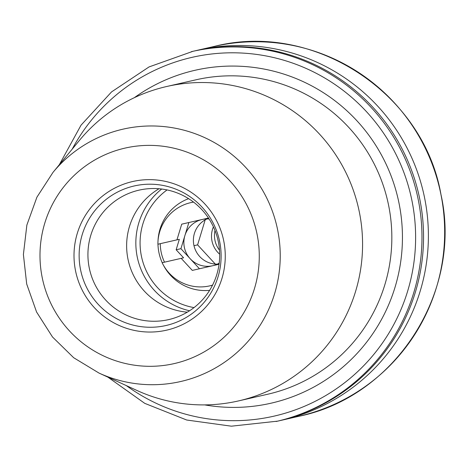 <?xml version="1.0" encoding="UTF-8"?>
<svg xmlns="http://www.w3.org/2000/svg" width="468" height="468" viewBox="0 0 468 468"><rect width="100%" height="100%" fill="white"/><g stroke="black" fill="none" stroke-linecap="round" stroke-linejoin="round"><path stroke-width="0.7" d="M168.626 319.615A66.397 65.848 77.1 0 1 89.616 269.591A66.397 65.848 77.1 0 1 138.978 190.166A66.397 65.848 77.1 0 1 217.989 240.189A66.397 65.848 77.1 0 1 168.626 319.615M187.288 312.168A66.397 65.848 77.1 0 1 128.32 260.729A66.397 65.848 77.1 0 1 159.021 188.744M209.606 290.359A47.426 47.034 77.1 0 1 163.437 265.216A47.426 47.034 77.1 0 0 209.606 290.359M162.209 262.694A47.426 47.034 77.1 0 1 157.973 244.202A47.426 47.034 77.1 0 0 162.209 262.694M157.985 241.406A47.426 47.034 77.1 0 1 188.604 198.666A47.426 47.034 77.1 0 0 157.985 241.406M219.667 254.194A23.716 23.517 77.1 0 1 213.408 226.851M166.59 86.527A161.255 159.91 77.1 0 1 358.47 208.014A161.255 159.91 77.1 0 1 238.592 400.9L267.866 394.196A161.255 159.91 -102.9 0 0 387.738 201.31A161.255 159.91 -102.9 0 0 195.864 79.829L166.59 86.527A161.255 159.91 77.1 0 0 79.501 140.312L53.024 172.341A129.431 128.355 77.1 0 1 122.932 129.18A129.431 128.355 77.1 0 1 276.945 226.688A129.431 128.355 77.1 0 1 180.724 381.508A129.431 128.355 77.1 0 1 99 373.066L73.692 357.733L52.515 337.007L36.568 311.998L26.694 284.006L23.4 254.504L26.869 225.044L36.919 197.168L53.024 172.341M195.408 50.755A189.71 188.13 77.1 0 1 197.829 50.181A189.71 188.13 77.1 0 1 423.563 193.108A189.71 188.13 77.1 0 1 282.537 420.03L298.806 416.304A189.71 188.13 77.1 0 0 439.838 189.382A189.71 188.13 77.1 0 0 214.098 46.455C313.355 20.884 423.365 92.682 440.961 194.495C462.893 291.529 395.524 396.671 298.806 416.304M197.829 50.181L214.098 46.455M59.272 164.783L81.046 125.155L111.554 91.903L149.058 66.924L192.98 51.293A189.71 188.13 77.1 0 1 418.72 194.214A189.71 188.13 77.1 0 1 277.688 421.141L231.344 426.184L186.703 420.018L144.758 403.357L107.909 377.155M219.492 250.175A23.716 23.517 77.1 0 1 214.993 230.543M282.537 420.03A189.71 188.13 77.1 0 1 280.11 420.568M238.592 400.9A161.255 159.91 77.1 0 1 136.773 390.388L99 373.066M212.554 285.123A42.687 42.331 77.1 0 1 209.775 285.86L212.495 285.24M209.249 219.258L208.184 218.106L181.719 224.166L176.951 239.856L157.897 244.22A42.687 42.331 77.1 0 1 190.716 202.644L193.436 202.024M190.716 202.644A42.687 42.331 77.1 0 1 193.536 202.1M208.985 218.971A23.716 23.517 -102.9 0 0 190.184 258.722A23.716 23.517 -102.9 0 0 219.118 263.209M217.333 264.139A23.716 23.517 77.1 0 1 206.973 218.913M219.229 262.835L218.772 264.338L192.307 270.399L181.186 258.348L162.133 262.712A42.687 42.331 77.1 0 0 209.775 285.86M215.321 264.081L197.595 244.863L205.189 219.843M164.514 262.168A42.687 42.331 77.1 0 1 160.278 243.676M188.861 222.534L180.923 248.678L199.45 268.761M212.683 265.73L218.772 264.338M208.184 218.106L202.094 219.504M180.923 248.678L176.155 249.772L183.567 257.804L181.186 258.348M176.951 239.856L179.332 239.312L176.155 249.772M193.992 245.682L197.595 244.863M134.339 97.683A170.738 169.317 77.1 0 1 194.934 70.305A170.738 169.317 77.1 0 1 398.098 198.941A170.738 169.317 77.1 0 1 271.171 403.17A170.738 169.317 77.1 0 1 204.703 404.896M134.146 185.977A71.563 70.966 77.1 0 1 219.299 239.891A71.563 70.966 77.1 0 1 166.099 325.488A71.563 70.966 77.1 0 1 80.952 271.575A71.563 70.966 77.1 0 1 134.146 185.977M132.614 181.537A76.231 75.6 77.1 0 1 223.324 238.967A76.231 75.6 77.1 0 1 166.655 330.156A76.231 75.6 77.1 0 1 75.945 272.721A76.231 75.6 77.1 0 1 132.614 181.537M189.552 310.77A69.246 68.667 77.1 0 1 137.598 258.599A69.246 68.667 77.1 0 1 161.671 189.025M194.021 307.605A65.45 64.906 77.1 0 1 141.74 257.652A65.45 64.906 77.1 0 1 167.07 189.926M124.962 148.116A110.518 109.6 77.1 0 1 256.464 231.379A110.518 109.6 77.1 0 1 174.307 363.572A110.518 109.6 77.1 0 1 42.799 280.314A110.518 109.6 77.1 0 1 124.962 148.116M191.418 51.65A189.71 188.13 77.1 0 1 417.152 194.577A189.71 188.13 77.1 0 1 276.12 421.498M72.212 149.128A184.023 182.491 77.1 0 1 191.974 57.365A184.023 182.491 77.1 0 1 410.939 195.998A184.023 182.491 77.1 0 1 274.137 416.116A184.023 182.491 77.1 0 1 126.372 385.62"/></g></svg>
